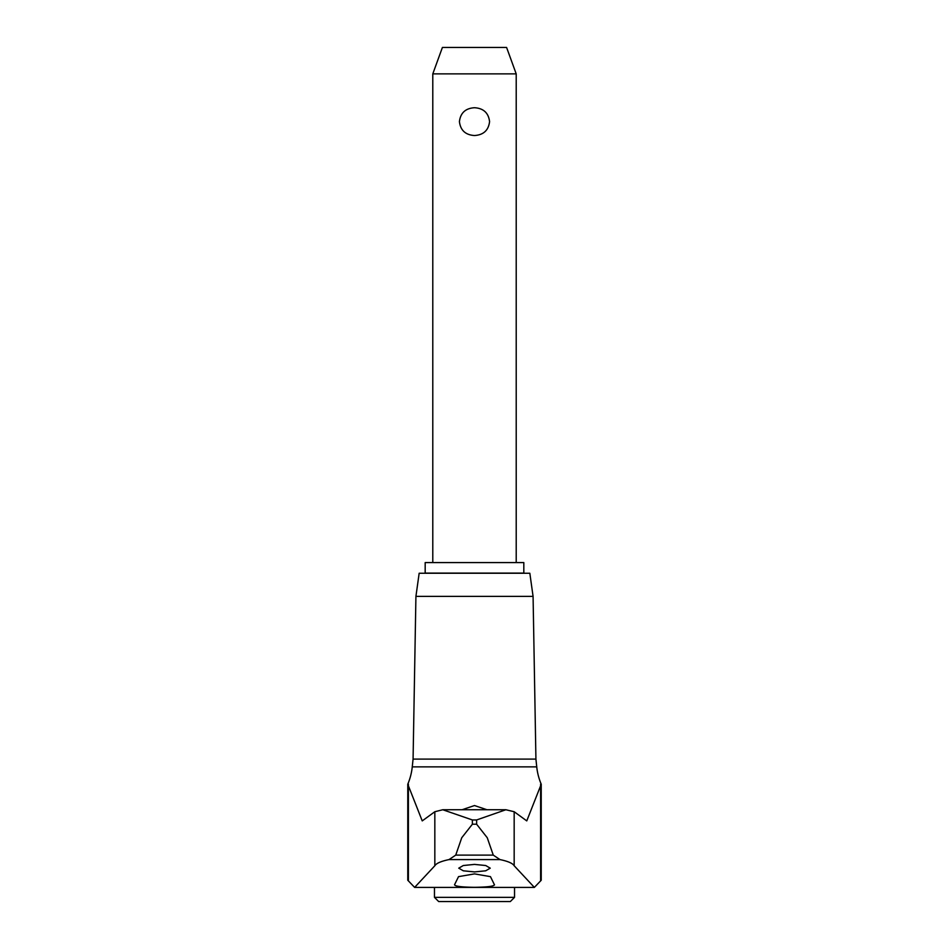 <?xml version="1.0" encoding="UTF-8"?>
<svg xmlns="http://www.w3.org/2000/svg" width="949" height="949" viewBox="0 0 949 949"><rect width="100%" height="100%" fill="white"/><g stroke="black" fill="none" stroke-linecap="round" stroke-linejoin="round"><path stroke-width="1.42" d="M533.077 596.375L415.923 596.375L419.161 573.255L529.839 573.255L533.077 596.375L535.924 759.105L413.076 759.105L412.257 766.875A60.321 60.321 0 0 1 407.773 784.206L407.773 880.245L414.63 887.398L434.832 865.749C436.326 863.293 441.048 861.241 448.996 859.592L455.734 855.12L461.748 837.742L472.377 824.218L472.377 819.96L442.78 809.746L434.832 811.727L422.234 820.897L407.773 784.206M535.924 759.105L536.743 766.875A60.321 60.321 0 0 0 541.227 784.206L526.766 820.897L514.168 811.727L505.888 809.746L476.623 819.96L476.623 824.218L472.377 824.218M476.623 819.96L472.377 819.96M505.544 809.746L443.468 809.746M476.623 824.218L487.252 837.742L493.266 855.12L500.004 859.592C507.952 861.241 512.674 863.293 514.168 865.749L534.37 887.398L541.227 880.245L541.227 784.206M494.465 884.741C494.038 886.295 487.383 887.149 474.5 887.315C461.617 887.149 454.962 886.295 454.535 884.741L458.533 876.639L474.5 873.887L490.467 876.651L494.512 884.919M462.021 809.746L474.5 805.547L486.979 809.746M474.5 871.917L463.302 870.802L458.747 868.169L463.302 865.524L474.5 864.397L485.71 865.524L490.242 868.169L485.698 870.802L474.5 871.917M434.464 897.351L514.536 897.351L510.337 901.55L438.663 901.55L434.464 897.351L434.464 887.398M425.176 562.579L523.824 562.579L523.824 573.089L425.176 573.089L425.176 562.579M432.791 73.868L442.412 47.45L506.588 47.45L516.209 73.868L432.791 73.868L432.791 562.579M474.5 135.529C465.496 134.948 460.479 130.321 459.423 121.626C460.479 112.931 465.496 108.293 474.5 107.723C483.504 108.293 488.521 112.931 489.577 121.626C488.521 130.321 483.504 134.948 474.5 135.529M534.37 887.398L414.63 887.398M536.743 766.875L412.257 766.875M493.266 855.12L455.734 855.12M408.39 784.206L408.39 880.245M434.832 811.727L434.832 865.749M514.168 811.727L514.168 865.749M540.61 784.206L540.61 880.245M500.004 859.592L448.996 859.592M415.923 596.375L413.076 759.105M516.209 73.868L516.209 562.579M514.536 887.398L514.536 897.351M443.112 809.746L505.888 809.746"/></g></svg>
